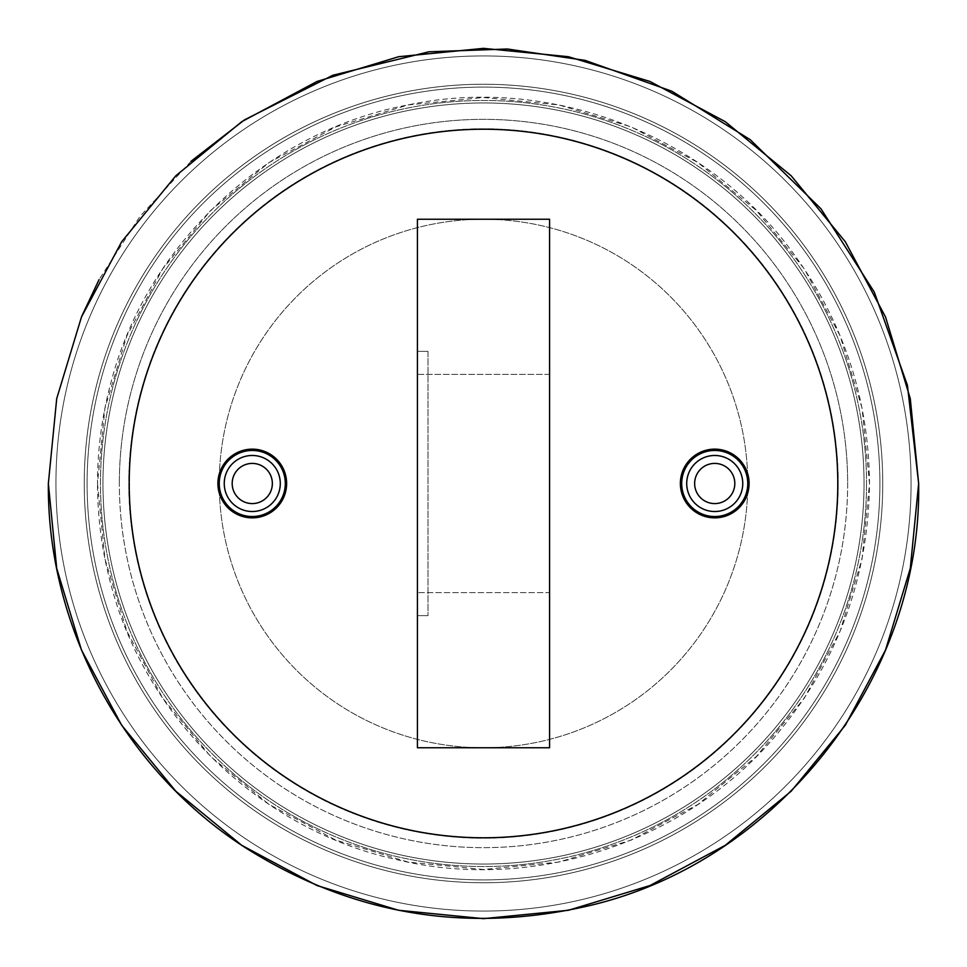 <?xml version="1.0" encoding="UTF-8"?>
<svg xmlns="http://www.w3.org/2000/svg" width="967" height="967" viewBox="0 0 967 967"><rect width="100%" height="100%" fill="white"/><g stroke="black" fill="none" stroke-linecap="round" stroke-linejoin="round"><path stroke-width="0.73" stroke-dasharray="4.83 3.63" d="M847.66 483.5A364.16 364.16 0 0 1 483.5 847.66A364.16 364.16 0 0 1 119.34 483.5A364.16 364.16 0 0 0 483.5 847.66A364.16 364.16 0 0 0 847.66 483.5A364.16 364.16 0 0 0 483.5 119.34A364.16 364.16 0 0 0 119.34 483.5A364.16 364.16 0 0 1 483.5 119.34A364.16 364.16 0 0 1 847.66 483.5M102.961 483.5A380.539 380.539 0 0 0 483.5 864.039A380.539 380.539 0 0 0 864.039 483.5A380.539 380.539 0 0 1 483.5 864.039A380.539 380.539 0 0 1 102.961 483.5A380.539 380.539 0 0 0 483.5 864.039A380.539 380.539 0 0 0 864.039 483.5A380.539 380.539 0 0 0 483.5 102.961A380.539 380.539 0 0 0 102.961 483.5A380.539 380.539 0 0 0 483.5 864.039A380.539 380.539 0 0 0 864.039 483.5A380.539 380.539 0 0 0 483.5 102.961A380.539 380.539 0 0 0 102.961 483.5A380.539 380.539 0 0 1 483.5 102.961A380.539 380.539 0 0 1 864.039 483.5A380.539 380.539 0 0 0 483.5 102.961A380.539 380.539 0 0 0 102.961 483.5M129.385 483.5A354.115 354.115 0 0 0 483.5 837.615A354.115 354.115 0 0 0 837.615 483.5A354.115 354.115 0 0 0 483.5 129.385A354.115 354.115 0 0 0 129.385 483.5A354.115 354.115 0 0 0 483.5 837.615A354.115 354.115 0 0 0 837.615 483.5A354.115 354.115 0 0 0 483.5 129.385A354.115 354.115 0 0 0 129.385 483.5A354.115 354.115 0 0 0 483.5 837.615A354.115 354.115 0 0 0 837.615 483.5A354.115 354.115 0 0 0 483.5 129.385A354.115 354.115 0 0 0 129.385 483.5A354.115 354.115 0 0 0 483.5 837.615A354.115 354.115 0 0 0 837.615 483.5A354.115 354.115 0 0 0 483.5 129.385A354.115 354.115 0 0 0 129.385 483.5M747.769 483.5A264.269 264.269 0 0 0 483.5 219.231A264.269 264.269 0 0 0 219.231 483.5A264.269 264.269 0 0 0 483.5 747.769A264.269 264.269 0 0 0 747.769 483.5A264.269 264.269 0 0 0 483.5 219.231A264.269 264.269 0 0 0 219.231 483.5A264.269 264.269 0 0 0 483.5 747.769A264.269 264.269 0 0 0 747.769 483.5A33.035 33.035 0 0 1 714.734 516.535A33.035 33.035 0 0 1 681.699 483.5A33.035 33.035 0 0 1 714.734 450.465A33.035 33.035 0 0 1 747.769 483.5A33.035 33.035 0 0 0 714.734 450.465A33.035 33.035 0 0 0 681.699 483.5A33.035 33.035 0 0 1 714.734 450.465A33.035 33.035 0 0 1 747.769 483.5A33.035 33.035 0 0 1 714.734 516.535A33.035 33.035 0 0 1 681.699 483.5A33.035 33.035 0 0 0 714.734 516.535A33.035 33.035 0 0 0 747.769 483.5M87.103 483.5A396.397 396.397 0 0 0 483.5 879.897A396.397 396.397 0 0 0 879.897 483.5A396.397 396.397 0 0 0 483.5 87.103A396.397 396.397 0 0 0 87.103 483.5A396.397 396.397 0 0 0 483.5 879.897A396.397 396.397 0 0 0 879.897 483.5A396.397 396.397 0 0 0 483.5 87.103A396.397 396.397 0 0 0 87.103 483.5M285.301 483.5A33.035 33.035 0 0 1 252.266 516.535A33.035 33.035 0 0 1 219.231 483.5A33.035 33.035 0 0 1 252.266 450.465A33.035 33.035 0 0 1 285.301 483.5A33.035 33.035 0 0 0 252.266 450.465A33.035 33.035 0 0 0 219.231 483.5A33.035 33.035 0 0 1 252.266 450.465A33.035 33.035 0 0 1 285.301 483.5A33.035 33.035 0 0 1 252.266 516.535A33.035 33.035 0 0 1 219.231 483.5A33.035 33.035 0 0 0 252.266 516.535A33.035 33.035 0 0 0 285.301 483.5M84.25 483.5A399.25 399.25 0 0 1 483.5 84.25A399.25 399.25 0 0 1 882.75 483.5A399.25 399.25 0 0 1 483.5 882.75A399.25 399.25 0 0 1 84.25 483.5A399.25 399.25 0 0 0 483.5 882.75A399.25 399.25 0 0 0 882.75 483.5A399.25 399.25 0 0 0 483.5 84.25A399.25 399.25 0 0 0 84.25 483.5M838.196 483.5A354.696 354.696 0 0 1 483.5 838.196A354.696 354.696 0 0 1 128.804 483.5A354.696 354.696 0 0 1 483.5 128.804A354.696 354.696 0 0 1 838.196 483.5A354.696 354.696 0 0 0 483.5 128.804A354.696 354.696 0 0 0 128.804 483.5A354.696 354.696 0 0 0 483.5 838.196A354.696 354.696 0 0 0 838.196 483.5M549.57 374.362L417.43 374.362L417.43 592.638L417.43 374.362L417.43 592.638L417.43 374.362L549.57 374.362L549.57 592.638L417.43 592.638L549.57 592.638L549.57 374.362M417.43 219.231L417.43 747.769L549.57 747.769L549.57 219.231L549.57 747.769L417.43 747.769L417.43 219.231L549.57 219.231L549.57 747.769L417.43 747.769L417.43 219.231L549.57 219.231L417.43 219.231M417.43 615.628L417.43 351.372L428.006 351.372L417.43 351.372L417.43 615.628L417.43 351.372L417.43 615.628L428.006 615.628L417.43 615.628L428.006 615.628L428.006 351.372L417.43 351.372L428.006 351.372L428.006 615.628L417.43 615.628M282.328 500.132A34.353 34.353 0 0 1 235.634 513.562A34.353 34.353 0 0 1 222.205 466.868A34.353 34.353 0 0 1 268.899 453.438A34.353 34.353 0 0 1 282.328 500.132A34.353 34.353 0 0 1 235.634 513.562A34.353 34.353 0 0 1 222.205 466.868A34.353 34.353 0 0 1 268.899 453.438A34.353 34.353 0 0 1 282.328 500.132A34.353 34.353 0 0 0 268.899 453.438A34.353 34.353 0 0 0 222.205 466.868M227.753 469.938A28.007 28.007 0 0 1 265.828 458.987A28.007 28.007 0 0 1 276.78 497.062A28.007 28.007 0 0 1 238.704 508.013A28.007 28.007 0 0 1 227.753 469.938A28.007 28.007 0 0 1 265.828 458.987A28.007 28.007 0 0 1 276.78 497.062A28.007 28.007 0 0 1 238.704 508.013A28.007 28.007 0 0 1 227.753 469.938A28.007 28.007 0 0 0 238.704 508.013A28.007 28.007 0 0 0 276.78 497.062M744.795 500.132A34.353 34.353 0 0 1 698.101 513.562A34.353 34.353 0 0 1 684.672 466.868A34.353 34.353 0 0 1 731.366 453.438A34.353 34.353 0 0 1 744.795 500.132A34.353 34.353 0 0 1 698.101 513.562A34.353 34.353 0 0 1 684.672 466.868A34.353 34.353 0 0 1 731.366 453.438A34.353 34.353 0 0 1 744.795 500.132A34.353 34.353 0 0 0 731.366 453.438A34.353 34.353 0 0 0 684.672 466.868M690.22 469.938A28.007 28.007 0 0 1 728.296 458.987A28.007 28.007 0 0 1 739.247 497.062A28.007 28.007 0 0 1 701.172 508.013A28.007 28.007 0 0 1 690.22 469.938A28.007 28.007 0 0 1 728.296 458.987A28.007 28.007 0 0 1 739.247 497.062A28.007 28.007 0 0 1 701.172 508.013A28.007 28.007 0 0 1 690.22 469.938A28.007 28.007 0 0 0 701.172 508.013A28.007 28.007 0 0 0 739.247 497.062M225.335 504.834A34.353 34.353 0 0 0 273.601 510.431A34.353 34.353 0 0 0 279.197 462.166A34.353 34.353 0 0 0 230.944 456.569A34.353 34.353 0 0 0 225.335 504.834A34.353 34.353 0 0 1 230.944 456.569A34.353 34.353 0 0 1 279.197 462.166M274.229 466.106A28.007 28.007 0 0 0 234.872 461.537A28.007 28.007 0 0 0 230.303 500.894A28.007 28.007 0 0 0 269.66 505.463A28.007 28.007 0 0 0 274.229 466.106A28.007 28.007 0 0 1 269.66 505.463A28.007 28.007 0 0 1 230.303 500.894M687.803 504.834A34.353 34.353 0 0 0 736.056 510.431A34.353 34.353 0 0 0 741.665 462.166A34.353 34.353 0 0 0 693.399 456.569A34.353 34.353 0 0 0 687.803 504.834A34.353 34.353 0 0 1 693.399 456.569A34.353 34.353 0 0 1 741.665 462.166M736.697 466.106A28.007 28.007 0 0 0 697.34 461.537A28.007 28.007 0 0 0 692.771 500.894A28.007 28.007 0 0 0 732.128 505.463A28.007 28.007 0 0 0 736.697 466.106A28.007 28.007 0 0 1 732.128 505.463A28.007 28.007 0 0 1 692.771 500.894M55.929 483.5A427.571 427.571 0 0 1 483.5 55.929A427.571 427.571 0 0 1 911.071 483.5A427.571 427.571 0 0 1 483.5 911.071A427.571 427.571 0 0 1 55.929 483.5A427.571 427.571 0 0 0 483.5 911.071A427.571 427.571 0 0 0 911.071 483.5A427.571 427.571 0 0 0 483.5 55.929A427.571 427.571 0 0 0 55.929 483.5M866.529 483.5A383.029 383.029 0 0 1 483.5 866.529A383.029 383.029 0 0 1 100.471 483.5A383.029 383.029 0 0 1 483.5 100.471A383.029 383.029 0 0 1 866.529 483.5A383.029 383.029 0 0 0 483.5 100.471A383.029 383.029 0 0 0 100.471 483.5A383.029 383.029 0 0 0 483.5 866.529A383.029 383.029 0 0 0 866.529 483.5M837.785 483.5A354.285 354.285 0 0 1 483.5 837.785A354.285 354.285 0 0 1 129.215 483.5A354.285 354.285 0 0 1 483.5 129.215A354.285 354.285 0 0 1 837.785 483.5A354.285 354.285 0 0 0 483.5 129.215A354.285 354.285 0 0 0 129.215 483.5A354.285 354.285 0 0 0 483.5 837.785A354.285 354.285 0 0 0 837.785 483.5A354.285 354.285 0 0 0 483.5 129.215A354.285 354.285 0 0 0 129.215 483.5A354.285 354.285 0 0 0 483.5 837.785A354.285 354.285 0 0 0 837.785 483.5M236.528 495.974A20.089 20.089 0 0 1 261.984 465.925A20.089 20.089 0 0 1 269.841 493.218A20.089 20.089 0 0 1 242.548 501.075A20.089 20.089 0 0 1 234.691 473.782A20.089 20.089 0 0 1 268.016 471.026A20.089 20.089 0 0 1 264.74 499.25A20.089 20.089 0 0 1 236.528 495.974M732.309 493.218A20.089 20.089 0 0 1 705.016 501.075A20.089 20.089 0 0 1 697.159 473.782A20.089 20.089 0 0 1 724.452 465.925A20.089 20.089 0 0 1 732.309 493.218A20.089 20.089 0 0 1 705.016 501.075A20.089 20.089 0 0 1 697.159 473.782A20.089 20.089 0 0 1 730.472 471.026A20.089 20.089 0 0 0 702.26 467.75A20.089 20.089 0 0 0 698.984 495.974A20.089 20.089 0 0 0 727.196 499.25A20.089 20.089 0 0 0 730.472 471.026M97.498 483.5L104.919 558.805L126.882 631.209L162.553 697.944L210.552 756.436L269.044 804.447L335.779 840.118L408.183 862.081L483.488 869.502L558.793 862.081L631.209 840.118L697.932 804.447L756.424 756.448L804.435 697.969L840.105 631.221L862.081 558.805L869.502 483.5C868.717 395.66 841.713 316.801 788.492 246.923C702.453 133.12 547.612 75.208 408.195 104.919C268.016 130.823 147.129 243.587 111.181 381.651C102.091 414.988 97.522 448.942 97.498 483.5L104.919 408.195L126.882 335.791L162.553 269.068L210.552 210.576L269.031 162.565L335.767 126.895L408.171 104.919L483.476 97.498L558.781 104.919L631.185 126.87L697.92 162.541L756.412 210.528L804.423 269.031L840.105 335.767L862.081 408.183L869.502 483.5C868.378 580.309 836.225 665.405 773.044 738.764C682.581 843.744 530.847 892.481 396.337 859.53C261.054 829.94 146.235 719.424 111.181 585.349C102.091 552.012 97.522 518.058 97.498 483.5M191.031 161.296L139.913 216.475L99.069 279.62M82.014 315.689L56.848 397.921L48.35 483.5"/><path stroke-width="1.45" d="M219.231 483.5A33.035 33.035 0 0 0 252.266 516.535A33.035 33.035 0 0 0 285.301 483.5A33.035 33.035 0 0 0 252.266 450.465A33.035 33.035 0 0 0 219.231 483.5M681.699 483.5A33.035 33.035 0 0 0 714.734 516.535A33.035 33.035 0 0 0 747.769 483.5A33.035 33.035 0 0 0 714.734 450.465A33.035 33.035 0 0 0 681.699 483.5M417.43 747.769L417.43 219.231L549.57 219.231L549.57 747.769L417.43 747.769M225.335 504.834A34.353 34.353 0 0 0 273.601 510.431A34.353 34.353 0 0 0 279.197 462.166A34.353 34.353 0 0 0 230.944 456.569A34.353 34.353 0 0 0 225.335 504.834M274.229 466.106A28.007 28.007 0 0 0 234.872 461.537A28.007 28.007 0 0 0 230.303 500.894A28.007 28.007 0 0 0 269.66 505.463A28.007 28.007 0 0 0 274.229 466.106M687.803 504.834A34.353 34.353 0 0 0 736.056 510.431A34.353 34.353 0 0 0 741.665 462.166A34.353 34.353 0 0 0 693.399 456.569A34.353 34.353 0 0 0 687.803 504.834M736.697 466.106A28.007 28.007 0 0 0 697.34 461.537A28.007 28.007 0 0 0 692.771 500.894A28.007 28.007 0 0 0 732.128 505.463A28.007 28.007 0 0 0 736.697 466.106M129.215 483.5A354.285 354.285 0 0 1 483.5 129.215A354.285 354.285 0 0 1 837.785 483.5A354.285 354.285 0 0 1 483.5 837.785A354.285 354.285 0 0 1 129.215 483.5M269.841 493.218A20.089 20.089 0 0 1 236.528 495.974A20.089 20.089 0 0 0 264.74 499.25A20.089 20.089 0 0 0 268.016 471.026A20.089 20.089 0 0 1 269.841 493.218M730.472 471.026A20.089 20.089 0 0 0 702.26 467.75A20.089 20.089 0 0 0 698.984 495.974A20.089 20.089 0 0 0 727.196 499.25A20.089 20.089 0 0 0 730.472 471.026A20.089 20.089 0 0 1 732.309 493.218M268.016 471.026A20.089 20.089 0 0 0 239.804 467.75A20.089 20.089 0 0 0 236.528 495.974A20.089 20.089 0 0 1 239.804 467.75A20.089 20.089 0 0 1 268.016 471.026M191.031 161.296L244.591 119.799L332.89 75.245L428.961 51.783L507.409 49.003L585.083 60.377L671.86 91.236L750.211 139.659L820.959 208.763L874.277 292.058L907.409 385.241L918.65 483.5L910.285 398.609L885.53 316.983L845.315 241.75L791.199 175.801L725.262 121.685L650.029 81.482L568.403 56.715L483.512 48.35L398.622 56.715L316.983 81.47L241.75 121.685L175.813 175.789L121.697 241.726L81.482 316.971L56.715 398.597L48.35 483.5C47.226 627.535 123.595 769.055 244.591 847.201C349.909 913.924 463.398 933.735 585.083 906.623C776.271 864.208 922.047 679.305 918.65 483.5L910.285 568.391L885.53 650.017L845.315 725.25L791.199 791.199L725.262 845.315L650.029 885.518L568.403 910.285L483.512 918.65L398.609 910.285L316.983 885.53L241.75 845.315L175.813 791.211L121.697 725.274L81.482 650.029L56.715 568.403L48.35 483.5M99.069 279.62L82.014 315.689"/></g></svg>
